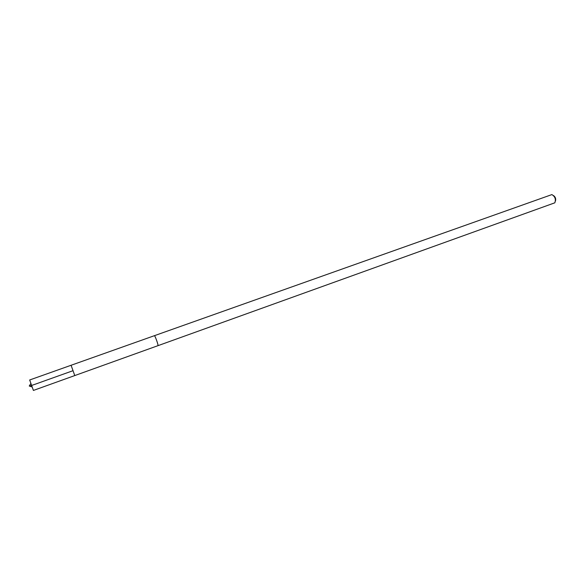 <?xml version="1.0" encoding="UTF-8"?>
<svg xmlns="http://www.w3.org/2000/svg" width="585" height="585" viewBox="0 0 585 585"><rect width="100%" height="100%" fill="white"/><g stroke="black" fill="none" stroke-linecap="round" stroke-linejoin="round"><path stroke-width="0.88" d="M74.602 375.087L71.085 365.267L74.763 375.57L71.085 365.267L29.674 379.979L33.411 390.436L74.763 375.57L74.602 375.087M154.36 335.666L154.374 335.658C154.798 335.212 157.782 343.015 158.001 345.128L157.943 345.676L74.763 375.57M154.374 335.658C154.93 335.176 158.689 345.698 157.957 345.676L554.821 202.812C556.057 199.28 555.077 196.538 551.882 194.593L71.085 365.267M553.549 195.58C555.399 196.955 556.042 198.761 555.487 200.991M73.037 370.685L49.389 379.138C42.376 381.574 30.72 386.027 29.25 386.027L31.89 386.904M29.25 386.027L30.734 383.68"/></g></svg>
